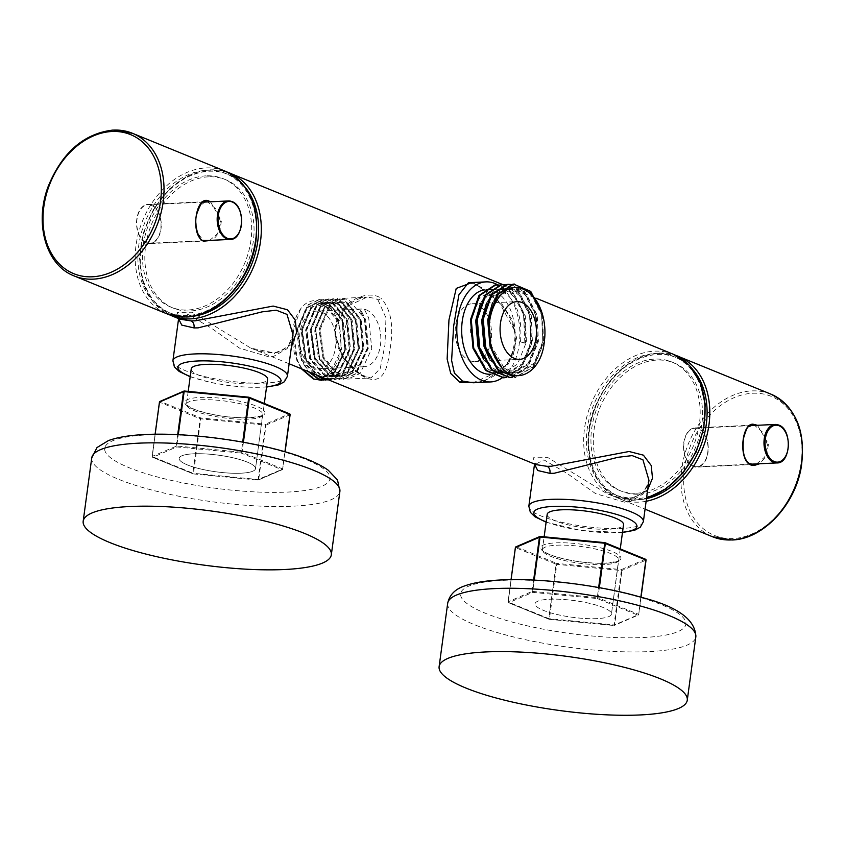 <?xml version="1.0" encoding="UTF-8"?>
<svg xmlns="http://www.w3.org/2000/svg" width="845" height="845" viewBox="0 0 845 845"><rect width="100%" height="100%" fill="white"/><g stroke="black" fill="none" stroke-linecap="round" stroke-linejoin="round"><path stroke-width="0.63" stroke-dasharray="4.22 3.17" d="M285.05 451.811L282.705 469.102A0.771 0.708 66.6 0 1 281.903 469.693L257.883 480.066L258.095 479.506L193.526 473.316L193.336 473.897L257.905 480.087A0.771 0.708 66.6 0 0 258.697 479.474L266.048 425.077L265.436 424.179L200.867 417.99L160.318 401.428L184.337 391.045A0.771 0.708 66.6 0 0 184.125 391.034M177.703 434.668L176.172 446.033A0.771 0.708 66.6 0 0 176.774 446.931L176.763 446.002L241.332 452.191L241.343 453.121L176.774 446.931L152.765 457.314L193.315 473.876A0.771 0.57 -67.8 0 1 193.125 473.844A0.771 0.771 0 0 0 193.336 473.897L257.905 480.087A0.771 0.771 0 0 0 258.285 480.034L282.304 469.651A0.771 0.771 0 0 0 282.758 469.049L258.095 479.506L265.446 425.109L200.17 418.771L192.818 473.168L152.269 456.596L159.62 402.199L200.17 418.771A0.771 0.57 -67.8 0 1 200.867 417.99L193.526 473.316L192.818 473.168A0.771 0.57 -67.8 0 0 193.125 473.844L152.575 457.282A0.771 0.57 -67.8 0 0 152.765 457.314A0.771 0.708 66.6 0 1 152.153 456.416L176.763 446.002L178.295 434.7M241.057 473.2A38.521 8.408 7.7 0 1 200.202 468.869A38.521 8.408 7.7 0 1 179.151 458.339A38.521 8.408 7.7 0 1 193.6 453.807A38.521 8.408 7.7 0 1 234.456 458.127A38.521 8.408 7.7 0 1 255.507 468.658A38.521 8.408 7.7 0 1 241.057 473.2A38.521 8.408 -172.3 0 0 255.507 468.658A38.521 8.408 -172.3 0 0 234.456 458.127A38.521 8.408 -172.3 0 0 193.6 453.807A38.521 8.408 -172.3 0 0 179.151 458.339A38.521 8.408 -172.3 0 0 200.202 468.869A38.521 8.408 -172.3 0 0 241.057 473.2M290.067 414.578A0.771 0.708 66.6 0 1 290.067 414.705L266.048 425.077A0.771 0.708 66.6 0 0 265.436 424.179L289.455 413.807A0.771 0.708 66.6 0 1 289.898 414.092M540.061 536.459A0.771 0.708 -113.4 0 1 540.272 536.469L516.253 546.852A0.771 0.57 -67.8 0 0 515.556 547.623L556.105 564.196L548.754 618.593L508.204 602.02L515.429 547.56M599.348 587.655L597.985 597.774L638.535 614.336A0.771 0.57 -67.8 0 1 637.838 615.118A0.771 0.708 66.6 0 0 638.64 614.526L614.632 624.899A0.771 0.708 -113.4 0 1 613.819 625.49L637.838 615.118L597.278 598.545L532.709 592.356L508.701 602.738A0.771 0.708 -113.4 0 1 508.088 601.841L532.107 591.458A0.771 0.708 66.6 0 0 532.709 592.356L532.699 591.426L597.267 597.616L598.64 587.529M596.992 618.624A38.521 8.408 7.7 0 1 556.137 614.294A38.521 8.408 7.7 0 1 535.086 603.763A38.521 8.408 7.7 0 1 549.535 599.232A38.521 8.408 7.7 0 1 590.391 603.552A38.521 8.408 7.7 0 1 611.442 614.083A38.521 8.408 7.7 0 1 596.992 618.624A38.521 8.408 7.7 0 1 556.137 614.294A38.521 8.408 7.7 0 1 535.086 603.763A38.521 8.408 7.7 0 1 549.535 599.232A38.521 8.408 7.7 0 1 590.391 603.552A38.521 8.408 7.7 0 1 611.442 614.083A38.521 8.408 7.7 0 1 596.992 618.624M645.833 559.517A0.771 0.708 66.6 0 0 645.39 559.232L621.371 569.604A0.771 0.708 -113.4 0 1 621.983 570.502L614.632 624.899L613.819 625.49A0.771 0.771 0 0 0 614.22 625.458L638.239 615.076A0.771 0.771 0 0 0 638.704 614.473L640.985 597.225M549.461 618.741L549.282 619.322L613.819 625.49L549.282 619.322A0.771 0.771 0 0 1 549.06 619.269A0.771 0.57 -67.8 0 0 549.25 619.301L508.701 602.738A0.771 0.57 -67.8 0 1 508.51 602.707L549.06 619.269A0.771 0.57 -67.8 0 1 548.754 618.593L549.461 618.741L556.813 564.344L621.381 570.533L614.03 624.93L549.461 618.741M516.253 546.852L556.802 563.414A0.771 0.57 -67.8 0 0 556.105 564.196L556.813 564.344L556.802 563.414L621.371 569.604L621.751 570.544L646.002 560.129A0.771 0.708 66.6 0 0 646.002 560.003M597.278 598.545L597.267 597.616L597.985 597.774A0.771 0.57 -67.8 0 1 597.278 598.545M209.666 240.402L217.661 233.611L220.439 221.559L216.51 209.475L207.69 201.934M205.388 201.659L198.85 206.729L195.755 218.929L196.906 232.259L203.265 240.307M694.981 427.866A19.646 12.348 -92.7 0 1 698.477 428.489A19.646 12.348 -92.7 0 1 708.247 449.688A19.646 12.348 -92.7 0 1 696.84 467.116A19.646 12.348 -92.7 0 1 693.333 466.493A19.646 12.348 -92.7 0 1 683.563 445.283A19.646 12.348 -92.7 0 1 694.981 427.866L752.356 425.151C741.688 424.486 738.097 459.416 750.265 463.799M693.386 466.113A19.266 12.105 -92.7 0 1 683.806 445.326A19.266 12.105 -92.7 0 1 694.991 428.246A19.266 12.105 -92.7 0 1 698.424 428.859A19.266 12.105 -92.7 0 1 708.004 449.646A19.266 12.105 -92.7 0 1 696.819 466.725A19.266 12.105 -92.7 0 1 693.386 466.113M756.666 463.894L764.693 457.06L767.44 444.956L763.447 432.851L754.691 425.426M151.413 205.367A19.266 12.105 87.3 0 0 147.991 204.754A19.266 12.105 87.3 0 0 136.795 221.844A19.266 12.105 87.3 0 0 146.386 242.631A19.266 12.105 87.3 0 0 149.808 243.244A19.266 12.105 87.3 0 0 161.004 226.154A19.266 12.105 87.3 0 0 151.413 205.367M146.333 243.001A19.646 12.348 87.3 0 0 149.829 243.624A19.646 12.348 87.3 0 0 161.247 226.206A19.646 12.348 87.3 0 0 151.466 204.997A19.646 12.348 87.3 0 0 147.97 204.374A19.646 12.348 87.3 0 0 136.552 221.791A19.646 12.348 87.3 0 0 146.333 243.001M647.692 489.762L633.792 497.768L629.546 498.244L606.731 493.522L548.014 457.663L532.994 457.789L535.931 464.602L534.198 463.588L534.431 464.845L543.916 459.86L567.354 473.601L595.556 493.596L625.226 502.384L629.398 501.898L643.077 494.05L648.96 480.33L647.291 486.297L644.239 491.156L638.926 495.392L632.335 497.642A5.778 3.929 79.7 0 0 629.398 501.898M291.757 344.337L277.857 352.344L273.611 352.819L250.796 348.098L192.079 312.238L177.059 312.365L179.985 319.178L178.263 318.164L178.496 319.421L187.981 314.435L211.419 328.177L239.621 348.172L269.291 356.96L273.463 356.474L287.142 348.626L293.025 334.905M471.996 282.547L474.077 283.339A3.855 2.852 -67.4 0 0 475.165 284.311C489.857 290.532 510.792 310.115 514.288 331.039C517.647 343.429 513.559 356.305 502.014 369.656C492.783 379.352 476.717 383.165 473.168 382.764L502.881 369.656L513.168 355.386L516.538 337.757L512.207 319.938L502.183 304.39L476.126 284.469L468.426 282.716L475.165 284.311A3.855 2.852 -67.4 0 0 476.126 284.469M474.077 283.339L498.497 301.095L515.08 331.42L515.08 348.658L508.384 363.994L482.865 382.31M377.947 299.88L385.964 317.836L384.982 344.929L380.208 368.621L370.944 377.958L364.628 376.638L361.48 375.117L342.785 357.636L334.451 331.029L345.457 307.073L367.121 297.144L375.201 298.391L377.947 299.88A3.855 2.936 124.3 0 0 380.968 298.2C368.452 289.444 342.362 299.943 336.394 321.702C329.561 344.042 348.246 368.779 363.487 376.553C378.053 384.253 386.609 376.743 389.165 354.023C394.361 328.261 391.636 309.661 380.968 298.2M547.18 514.351A38.521 8.408 -172.3 0 0 568.231 524.882A38.521 8.408 -172.3 0 0 609.087 529.202A38.521 8.408 -172.3 0 0 623.536 524.671M321.533 312.037A28.888 18.167 -92.7 0 1 335.909 343.218A28.888 18.167 -92.7 0 1 319.125 368.842A28.888 18.167 -92.7 0 1 313.981 367.924A28.888 18.167 -92.7 0 1 299.605 336.743A28.888 18.167 -92.7 0 1 316.389 311.118A28.888 18.167 -92.7 0 1 321.533 312.037M366.424 309.914A28.888 18.167 -92.7 0 1 380.799 341.095A28.888 18.167 -92.7 0 1 364.015 366.719A28.888 18.167 -92.7 0 1 358.871 365.8A28.888 18.167 -92.7 0 1 344.496 334.62A28.888 18.167 -92.7 0 1 361.28 308.995A28.888 18.167 -92.7 0 1 366.424 309.914M469.598 360.561A28.888 18.167 87.3 0 0 474.742 361.48A28.888 18.167 87.3 0 0 491.526 335.856A28.888 18.167 87.3 0 0 477.15 304.675A28.888 18.167 87.3 0 0 472.006 303.756A28.888 18.167 87.3 0 0 455.223 329.381A28.888 18.167 87.3 0 0 469.598 360.561M206.138 175.855A69.343 51.767 -67.8 0 0 145.467 234.287A69.343 51.767 -67.8 0 0 170.848 307.115A69.343 51.767 -67.8 0 0 188.002 309.988A69.343 51.767 -67.8 0 0 248.683 251.556A69.343 51.767 -67.8 0 0 223.302 178.728A69.343 51.767 -67.8 0 0 206.138 175.855M208.514 176.827A69.343 51.767 -67.8 0 0 147.833 235.259A69.343 51.767 -67.8 0 0 173.225 308.087A69.343 51.767 -67.8 0 0 190.379 310.96A69.343 51.767 -67.8 0 0 251.06 252.528A69.343 51.767 -67.8 0 0 225.678 179.7A69.343 51.767 -67.8 0 0 208.514 176.827M757.447 425.288L768.464 444.09L766.552 455.888L759.666 463.757M638.862 494.188A69.343 51.767 -67.8 0 0 699.533 435.766A69.343 51.767 -67.8 0 0 674.152 362.938A69.343 51.767 -67.8 0 0 656.998 360.065A69.343 51.767 -67.8 0 0 596.316 418.497A69.343 51.767 -67.8 0 0 621.698 491.315A69.343 51.767 -67.8 0 0 638.862 494.188M636.486 493.216A69.343 51.767 -67.8 0 0 697.167 434.795A69.343 51.767 -67.8 0 0 671.775 361.966A69.343 51.767 -67.8 0 0 654.621 359.093A69.343 51.767 -67.8 0 0 593.94 417.525A69.343 51.767 -67.8 0 0 619.322 490.353A69.343 51.767 -67.8 0 0 636.486 493.216M482.801 329.075L483.192 320.255L490.829 298.232L505.299 288.705L513.337 290.004L520.826 295.317L531.273 315.565L532.403 341.729L523.562 363.804L507.898 373.384L499.258 372.117L491.167 366.825L479.527 346.63L476.971 332.476M476.823 329.36L477.203 320.54L484.84 298.517L499.31 288.99L507.349 290.289L514.848 295.602L525.284 315.85L526.414 342.003L517.573 364.089L501.909 373.67L493.269 372.402L485.178 367.11L473.538 346.915L470.982 332.761M486.488 303.144L489.329 298.306L503.8 288.779L511.838 290.078L519.337 295.391L529.773 315.639L530.903 341.792L522.062 363.878L506.398 373.458L497.758 372.18L489.667 366.899L483.488 359.146M480.499 303.429L483.351 298.581L497.811 289.053L505.849 290.363C520.879 299.288 527.238 316.526 524.914 342.077L520.425 342.288L525.611 343.218L524.914 342.077M470.834 329.645L471.214 320.825L478.861 298.792L493.322 289.265L501.36 290.574C516.39 299.5 522.749 316.738 520.425 342.288M490.343 374.24A42.377 26.639 87.3 0 0 514.964 336.659A42.377 26.639 87.3 0 0 493.881 290.923A42.377 26.639 87.3 0 0 486.34 289.582A42.377 26.639 87.3 0 0 484.079 289.846M544.37 341.158L535.529 363.234L519.865 372.825L511.225 371.546L503.134 366.265L491.494 346.07L489.17 319.97L496.818 297.947L512.049 288.367L519.316 289.719L526.815 295.042L537.251 315.291L538.381 341.443L529.54 363.519L513.876 373.11L505.247 371.832L497.145 366.54L485.516 346.355L482.949 332.191M523.805 289.508L531.304 294.831L541.74 315.079L542.87 341.232L534.029 363.308L517.552 372.951L509.736 371.62L501.634 366.329L495.455 358.576M492.466 302.859L495.318 298.021L509.788 288.494L517.827 289.793L525.315 295.106L535.762 315.354L536.892 341.517L528.051 363.593L512.387 373.173L503.747 371.906L495.656 366.614L489.477 358.861M328.663 379.923L342.183 374.346L353.78 349.64L350.781 318.966L335.275 300.281L328.272 298.993L316.674 304.517L306.196 329.17L310.316 359.79L326.941 378.412L334.345 379.69L346.672 374.134L358.269 349.418L355.27 318.755L339.764 300.07L332.761 298.771L321.163 304.306L310.685 328.958L314.805 359.569L331.43 378.201L338.834 379.479L351.161 373.912L362.758 349.207L359.759 318.544L344.253 299.859L337.25 298.56L325.652 304.094L315.174 328.747L319.294 359.357L335.919 377.99L343.323 379.268L355.65 373.701L367.248 348.996L364.248 318.333L348.742 299.648L341.739 298.348L330.141 303.883L319.663 328.536L323.783 359.146L340.408 377.778L347.813 379.056L360.139 373.49L371.737 348.784L368.737 318.111L364.607 309.777L360.678 309.967L360.762 312.122L361.882 312.069L364.607 309.777M328.525 379.859L330.416 379.88L342.743 374.314L354.34 349.608L351.34 318.935L335.835 300.26L328.842 298.961L317.234 304.485L306.756 329.138L310.875 359.759L327.501 378.391L334.905 379.669L347.232 374.103L358.829 349.397L355.829 318.723L340.324 300.038L333.331 298.75L321.723 304.274L311.245 328.927L315.365 359.547L331.99 378.18L339.394 379.447L351.721 373.891L363.318 349.186L360.319 318.512L344.813 299.827L337.82 298.538L326.212 304.063L315.734 328.716L319.854 359.336L336.479 377.968L343.883 379.236L356.21 373.68L367.807 348.974L364.808 318.301L360.678 309.967M292.317 336.204C291.44 362.547 310.104 385.341 325.526 375.698C338.549 367.068 343.345 351.583 339.933 329.254C335.539 302.859 312.999 291.715 300.63 308.847A40.454 25.424 87.3 0 0 292.317 336.204L296.849 360.424L301.369 368.769M300.63 308.847L293.289 329.782L297.408 360.392L302.183 369.096M320.878 380.324L333.205 374.768L344.802 350.062L341.803 319.389L326.297 300.704L319.294 299.415L307.696 304.939L297.218 329.592L301.338 360.213L308.171 371.546M323.403 380.092L333.764 374.736L345.362 350.031L342.362 319.368L326.857 300.683L319.864 299.383L308.256 304.918L297.778 329.571L301.897 360.181L309.08 371.916M325.367 380.113L337.694 374.557L349.291 349.851L346.292 319.178L330.786 300.493L323.783 299.204L312.185 304.728L301.707 329.381L305.827 360.002L316.167 374.81M327.892 379.88L338.253 374.525L349.851 349.819L346.851 319.146L331.346 300.471L324.353 299.172L312.745 304.696L302.267 329.36L306.386 359.97L317.361 375.296M191.245 368.927A38.521 8.408 -172.3 0 0 212.296 379.458A38.521 8.408 -172.3 0 0 253.151 383.778A38.521 8.408 -172.3 0 0 267.601 379.247M210.447 201.807L221.464 220.598L219.552 232.396L212.655 240.265M502.183 377.831A50.077 31.476 87.3 0 0 519.791 330.458A50.077 31.476 87.3 0 0 497.821 284.913M542.437 314.319L543.567 342.362L533.924 366.614L515.872 377.208M511.109 284.438L524.756 291.683L536.29 313.928L537.589 342.647L527.935 366.899L512.503 377.187M505.13 284.712L518.777 291.969L530.301 314.213L531.6 342.933L521.946 367.184L506.514 377.472M499.141 284.997L512.788 292.254L524.312 314.488L525.611 343.218M514.098 284.1L529.995 291.44L541.518 313.675L542.828 342.405L533.174 366.656L515.503 377.219M508.109 284.385L524.016 291.726L535.54 313.96L536.839 342.69L527.185 366.941L509.514 377.504M502.12 284.659L518.027 292L529.551 314.245L530.85 342.964L521.196 367.216L503.536 377.789M496.142 284.945L512.038 292.286L523.562 314.53L524.872 343.25M339.933 329.254L337.63 321.089L323.36 303.851L316.917 302.658L306.239 307.76L296.616 330.501L300.461 358.745L315.85 375.93L322.695 377.113L334.092 371.98L344.844 349.175L342.119 320.878L327.849 303.64L321.406 302.447L310.728 307.538L301.105 330.289L304.95 358.533L320.339 375.719L327.184 376.902L338.581 371.768L349.334 348.964L346.608 320.667L332.338 303.429L325.895 302.235L315.217 307.326L305.594 330.078L309.439 358.322L324.829 375.507L331.673 376.69L343.07 371.557L353.823 348.753L351.097 320.456L336.828 303.218L330.384 302.024L319.706 307.115L310.083 329.867L313.928 358.111L329.318 375.296L336.162 376.469L347.559 371.346L358.312 348.541L355.587 320.244L341.317 303.006L334.873 301.802L324.195 306.904L314.572 329.656L318.417 357.9L333.807 375.085L340.651 376.257L352.048 371.124L362.801 348.33L360.076 320.033L345.806 302.785L339.363 301.591L328.684 306.693L319.061 329.434L322.906 357.688L338.296 374.874L345.14 376.046L356.537 370.913L367.29 348.119L364.565 319.822L360.762 312.122M325.526 375.698L330.733 372.138L341.475 349.334L338.75 321.037L324.491 303.799L318.047 302.605L307.358 307.707L297.736 330.448L301.58 358.692L316.97 375.877L323.815 377.06L335.222 371.927L345.964 349.122L343.239 320.825L328.98 303.587L322.536 302.394L311.847 307.485L302.225 330.237L306.07 358.481L321.459 375.666L328.304 376.849L339.711 371.715L350.453 348.911L347.728 320.614L333.469 303.376L327.026 302.183L316.336 307.274L306.714 330.025L310.559 358.269L325.948 375.455L332.793 376.638L344.2 371.504L354.942 348.7L352.217 320.403L337.958 303.165L331.515 301.961L320.825 307.062L311.203 329.814L315.048 358.058L330.437 375.243L337.282 376.416L348.689 371.282L359.431 348.489L356.706 320.192L342.447 302.954L336.004 301.749L325.314 306.851L315.692 329.603L319.537 357.847L334.926 375.032L341.771 376.205L353.178 371.071L363.92 348.277L361.195 319.98L346.936 302.732L340.493 301.538L329.803 306.64L320.181 329.381L324.026 357.636L339.415 374.821L346.26 375.993L357.667 370.86L368.409 348.066L365.684 319.759L361.882 312.069M249.803 417.8A40.454 8.82 -172.3 0 0 256.31 406.128A40.454 8.82 -172.3 0 0 199.969 397.435A40.454 8.82 -172.3 0 0 193.463 409.107A40.454 8.82 -172.3 0 0 249.803 417.8M200.909 399.78A38.521 8.408 7.7 0 1 241.754 404.1A38.521 8.408 7.7 0 1 262.816 414.641A38.521 8.408 7.7 0 1 248.367 419.173A38.521 8.408 7.7 0 1 207.511 414.853A38.521 8.408 7.7 0 1 186.46 404.311A38.521 8.408 7.7 0 1 200.909 399.78M285.092 451.821L282.6 468.912A0.771 0.57 -67.8 0 1 281.903 469.693L241.343 453.121A0.771 0.57 -67.8 0 0 242.05 452.35L282.6 468.912L284.913 451.769M155.153 434.245L152.1 456.458A0.771 0.771 0 0 0 152.575 457.282A0.771 0.57 -67.8 0 1 152.269 456.596L155.1 434.245M243.413 442.231L242.05 452.35L241.332 452.191L242.695 442.104M160.318 401.428A0.771 0.57 -67.8 0 0 159.62 402.199L159.494 402.135M533.639 580.092L532.107 591.458L532.699 591.426L534.23 580.124M556.844 545.205A38.521 8.408 7.7 0 1 597.7 549.525A38.521 8.408 7.7 0 1 618.751 560.066A38.521 8.408 7.7 0 1 604.302 564.597A38.521 8.408 7.7 0 1 563.446 560.277A38.521 8.408 7.7 0 1 542.395 549.736A38.521 8.408 7.7 0 1 556.844 545.205M605.738 563.224A40.454 8.82 -172.3 0 0 612.245 551.553A40.454 8.82 -172.3 0 0 555.904 542.86A40.454 8.82 -172.3 0 0 549.398 554.531A40.454 8.82 -172.3 0 0 605.738 563.224M641.028 597.246L638.704 614.473L640.848 597.193M511.088 579.67L508.035 601.883A0.771 0.771 0 0 0 508.51 602.707A0.771 0.57 -67.8 0 1 508.204 602.02L511.035 579.67M245.092 187.189A75.12 56.076 -67.8 0 0 209.275 171.239A75.12 56.076 -67.8 0 0 141.094 246.655A75.12 56.076 -67.8 0 0 189.629 316.548A75.12 56.076 -67.8 0 0 192.322 316.336M171.493 315.703A77.043 57.513 112.2 0 1 143.291 234.783A77.043 57.513 112.2 0 1 210.711 169.866A77.043 57.513 112.2 0 1 227.389 172.158M206.898 170.267A75.12 56.076 112.2 0 1 255.433 240.16A75.12 56.076 112.2 0 1 187.252 315.576A75.12 56.076 112.2 0 1 138.717 245.684A75.12 56.076 112.2 0 1 206.898 170.267M225.023 171.112A77.043 57.513 -67.8 0 0 205.958 167.923A77.043 57.513 -67.8 0 0 138.538 232.84A77.043 57.513 -67.8 0 0 166.75 313.759M693.576 370.416A75.12 56.076 -67.8 0 0 657.748 354.478A75.12 56.076 -67.8 0 0 589.567 429.883A75.12 56.076 -67.8 0 0 638.102 499.775A75.12 56.076 -67.8 0 0 646.488 498.645M659.184 353.094A77.043 57.513 112.2 0 1 675.863 355.396L658.846 353.041C629.694 356.516 608.094 375.243 594.035 409.244C579.776 446.192 591.669 488.325 619.976 498.941A77.043 57.513 112.2 0 1 591.764 418.021A77.043 57.513 112.2 0 1 659.184 353.094M646.129 501.275A77.043 57.513 112.2 0 1 639.042 502.131A77.043 57.513 112.2 0 1 619.976 498.941L645.062 509.186M655.371 353.506A75.12 56.076 112.2 0 1 703.906 423.398A75.12 56.076 112.2 0 1 635.725 498.803A75.12 56.076 112.2 0 1 587.19 428.922A75.12 56.076 112.2 0 1 655.371 353.506M673.507 354.351A77.043 57.513 -67.8 0 0 654.442 351.161A77.043 57.513 -67.8 0 0 587.021 416.078A77.043 57.513 -67.8 0 0 615.223 496.997A77.043 57.513 -67.8 0 0 634.289 500.187A77.043 57.513 -67.8 0 0 646.562 498.085M752.663 393.252A75.12 56.076 112.2 0 1 801.197 463.144A75.12 56.076 112.2 0 1 733.016 538.561A75.12 56.076 112.2 0 1 684.482 468.669A75.12 56.076 112.2 0 1 752.663 393.252M770.798 394.097A77.043 57.513 -67.8 0 0 751.733 390.908A77.043 57.513 -67.8 0 0 684.313 455.825A77.043 57.513 -67.8 0 0 712.515 536.744M208.831 202.335A0.771 0.57 -67.1 0 0 209.444 201.849M633.792 497.768A5.778 3.929 79.7 0 0 632.335 497.642C624.994 498.899 616.459 497.525 606.731 493.522L615.223 496.997L634.637 500.251L646.541 498.275M277.857 352.344A5.778 3.929 79.7 0 0 276.399 352.217L276.399 352.217A5.778 3.929 79.7 0 0 273.463 356.474M643.372 521.661A57.787 12.601 7.7 0 1 621.709 528.463A57.787 12.601 7.7 0 1 560.425 521.978A57.787 12.601 7.7 0 1 528.843 506.176M546.155 521.904A52.01 11.344 -172.3 0 0 617.389 532.593A52.01 11.344 -172.3 0 0 622.511 532.223M190.22 376.479A52.01 11.344 -172.3 0 0 261.454 387.168A52.01 11.344 -172.3 0 0 266.576 386.799M287.437 376.236A57.787 12.601 7.7 0 1 265.774 383.038A57.787 12.601 7.7 0 1 204.49 376.553A57.787 12.601 7.7 0 1 172.908 360.752M363.487 376.553A3.855 2.556 -61 0 0 362.568 375.328L362.568 375.328A3.855 2.556 -61 0 0 361.48 375.117M447.681 603.33A125.197 27.315 -172.3 0 0 516.105 637.563A125.197 27.315 -172.3 0 0 648.875 651.611A125.197 27.315 -172.3 0 0 695.826 636.876M503.261 580.325A113.642 24.79 7.7 0 1 661.55 604.745A113.642 24.79 7.7 0 1 643.267 637.521A113.642 24.79 7.7 0 1 484.977 613.1A113.642 24.79 7.7 0 1 503.261 580.325M147.326 434.9A113.642 24.79 7.7 0 1 305.615 459.321A113.642 24.79 7.7 0 1 287.332 492.096A113.642 24.79 7.7 0 1 129.042 467.676A113.642 24.79 7.7 0 1 147.326 434.9M91.746 457.905A125.197 27.315 -172.3 0 0 160.159 492.139A125.197 27.315 -172.3 0 0 292.94 506.187A125.197 27.315 -172.3 0 0 339.891 491.452M74.202 275.956A77.043 57.513 112.2 0 1 46 195.037A77.043 57.513 112.2 0 1 113.42 130.109M231.815 201.564A19.266 12.105 -92.7 0 1 241.11 216.647A19.266 12.105 -92.7 0 1 236.843 235.797M778.625 425.067A19.266 12.105 -92.7 0 1 788.216 445.854A19.266 12.105 -92.7 0 1 777.02 462.933M188.203 391.393L186.46 404.311C188.372 404.649 181.179 402.917 194.857 409.55C211.609 415.317 229.808 418.043 249.455 417.736C260.26 416.268 264.643 415.328 262.605 414.906L255.507 468.658L264.316 403.487M620.251 548.912L611.442 614.083L618.54 560.33C620.589 560.753 616.206 561.693 605.39 563.161C588.416 563.552 571.643 561.323 555.091 556.475C540.515 551.531 542.226 548.764 542.395 549.736L544.138 536.818M227.368 172.148L210.363 169.803L189.343 175.19L169.718 188.72L153.758 208.768L143.28 232.988L139.531 258.549L142.953 282.462L153.209 301.95L169.148 314.657M750.349 425.626L694.991 428.246M753.941 464.412L696.84 467.116M203.349 202.135L147.991 204.754M206.94 240.92L149.829 243.624M289.127 363.762L250.796 348.098C260.524 352.101 269.059 353.474 276.399 352.217L282.99 349.967L288.303 345.732L291.356 340.873L293.025 334.916M622.469 532.508L581.191 530.523L546.123 522.189M190.188 376.764L211.546 382.679L228.33 385.521L242.314 386.978L266.534 387.084M347.813 379.056L370.944 377.958L362.568 375.328C360.435 374.166 352.629 369.973 343.566 356.812C336.331 343.461 334.039 332.698 336.68 324.533C342.542 307.538 352.682 298.412 367.121 297.155L341.739 298.348M364.015 366.719L319.125 368.842M474.742 361.48L519.633 359.357M170.848 307.115L173.225 308.087M674.152 362.938L671.775 361.966M500.071 288.927L498.582 289.001M494.093 289.212L486.34 289.582M512.049 288.367L510.549 288.43M506.06 288.652L504.56 288.715M519.041 372.877L517.552 372.951M513.063 373.163L511.563 373.236M507.074 373.448L505.574 373.522M337.25 298.56L337.82 298.538M319.294 299.415L319.864 299.383M323.783 299.204L324.353 299.172M328.272 298.993L328.842 298.961M332.761 298.771L333.331 298.75M329.856 379.901L330.416 379.88M334.345 379.69L334.905 379.669M338.834 379.479L339.394 379.447M502.859 284.628L535.91 298.137M343.323 379.268L343.883 379.236M501.085 373.733L490.459 374.229M316.917 302.658L318.047 302.605M322.695 377.113L323.815 377.06M321.406 302.447L322.536 302.394M327.184 376.902L328.304 376.849M325.895 302.235L327.026 302.183M331.673 376.69L332.793 376.638M330.384 302.024L331.515 301.961M336.162 376.469L337.282 376.416M334.873 301.802L336.004 301.749M340.651 376.257L341.771 376.205M339.363 301.591L340.493 301.538M345.14 376.046L346.26 375.993M621.698 491.315L619.322 490.353M223.302 178.728L225.678 179.7M472.006 303.756L516.897 301.633M361.28 308.995L316.389 311.118M205.335 201.659L147.97 204.374M204.395 240.656L149.808 243.244M751.406 464.148L696.819 466.725"/><path stroke-width="1.27" d="M184.125 391.034A0.771 0.708 66.6 0 0 183.523 391.636L184.125 391.605L178.295 434.7M160.318 401.428A0.771 0.708 66.6 0 0 159.504 402.019L155.153 434.245M159.494 402.135L159.451 402.072A0.771 0.771 0 0 1 159.916 401.459L183.925 391.087A0.771 0.771 0 0 1 184.305 391.024L184.125 391.605L248.694 397.794L248.905 397.234A0.771 0.57 -67.8 0 1 249.095 397.266A0.771 0.771 0 0 0 248.874 397.213L184.305 391.024L248.842 397.234M533.639 580.092L539.459 537.061A0.771 0.708 -113.4 0 1 540.061 536.459M598.64 587.529L604.84 542.659A0.771 0.57 -67.8 0 1 605.031 542.691L645.58 559.263A0.771 0.57 -67.8 0 0 645.39 559.232L605.189 542.807M640.848 597.193L645.886 559.95L604.629 543.219L540.061 537.029L540.24 536.448L604.777 542.659M516.253 546.852A0.771 0.708 66.6 0 0 515.439 547.444L511.088 579.67M212.655 240.265L203.592 241.184C189.681 235.354 195.797 193.273 209.539 201.374L210.447 201.807M207.69 201.934L205.335 201.659M759.666 463.757L754.574 465.352C737.907 467.38 740.336 423.694 752.927 424.169L757.447 425.288M750.265 463.799L753.993 464.412L756.666 463.894M754.691 425.426L752.356 425.151L748.585 426.799C747.783 425.943 746.124 429.661 743.621 437.942C742.29 450.079 743.653 458.085 747.698 461.983C748.247 463.208 750.328 464.011 753.941 464.412L753.993 464.412A0.771 0.56 87 0 1 754.574 465.352M203.497 240.402L209.666 240.402M289.127 363.762L535.931 464.602L547.032 466.334L551.236 466.25L629.071 451.494L643.415 455.17L651.21 465.51L652.509 478.207L647.692 489.762M534.431 464.845L528.843 506.176A57.787 12.601 7.7 0 1 550.518 499.374A57.787 12.601 7.7 0 1 611.801 505.859A57.787 12.601 7.7 0 1 643.372 521.661L648.96 480.33L642.939 459.817L632.176 455.613L618.001 457.293L554.045 473.295L549.915 473.348L537.705 470.517L534.198 463.588M227.389 172.158A77.043 57.513 112.2 0 1 229.777 173.056A77.043 57.513 112.2 0 1 257.978 253.975A77.043 57.513 112.2 0 1 190.558 318.892A77.043 57.513 112.2 0 1 171.493 315.703L179.996 319.178L191.097 320.91L195.301 320.825L273.136 306.07L287.469 309.745L295.275 320.086L296.563 332.782L291.757 344.337M190.188 376.764L179.161 371.441L174.376 366.836L172.908 360.752A57.787 12.601 7.7 0 1 194.582 353.949A57.787 12.601 7.7 0 1 255.866 360.435A57.787 12.601 7.7 0 1 287.437 376.236L293.025 334.905L287.004 314.393L276.241 310.189L262.066 311.868L198.11 327.871L193.98 327.923L181.76 325.093L178.263 318.164M497.821 284.913A50.077 31.476 87.3 0 0 494.885 283.476A50.077 31.476 87.3 0 0 485.97 281.881L468.426 282.716L458.877 294.852L453.617 326.328L451.61 360.456L454.399 373.141L462.49 381.116L473.158 382.764L490.702 381.929A50.077 31.476 87.3 0 0 502.183 377.831M482.865 382.31L460.06 382.447L450.723 373.479L447.132 358.998L448.959 319.917L456.226 288.42L471.996 282.547M640.309 714.944A125.197 27.315 -172.3 0 0 687.27 700.209A125.197 27.315 -172.3 0 0 618.846 665.976A125.197 27.315 -172.3 0 0 486.076 651.928A125.197 27.315 -172.3 0 0 439.115 666.663A125.197 27.315 -172.3 0 0 507.539 700.906A125.197 27.315 -172.3 0 0 640.309 714.944M284.374 569.519A125.197 27.315 -172.3 0 0 331.325 554.785A125.197 27.315 -172.3 0 0 262.911 520.552A125.197 27.315 -172.3 0 0 130.141 506.504A125.197 27.315 -172.3 0 0 83.18 521.238A125.197 27.315 -172.3 0 0 151.604 555.482A125.197 27.315 -172.3 0 0 284.374 569.519M620.251 548.912L623.536 524.671A38.521 8.408 -172.3 0 0 602.485 514.13A38.521 8.408 -172.3 0 0 561.629 509.81A38.521 8.408 -172.3 0 0 547.18 514.351L544.138 536.818M514.489 358.438A28.888 18.167 87.3 0 0 519.633 359.357A28.888 18.167 87.3 0 0 536.417 333.733A28.888 18.167 87.3 0 0 522.041 302.552A28.888 18.167 87.3 0 0 516.897 301.633A28.888 18.167 87.3 0 0 500.113 327.258A28.888 18.167 87.3 0 0 514.489 358.438M485.97 281.881A50.077 31.476 87.3 0 0 456.87 326.297A50.077 31.476 87.3 0 0 481.787 380.345A50.077 31.476 87.3 0 0 490.702 381.929M476.971 332.476L476.823 329.36M483.488 359.146L478.027 346.703L475.703 320.604L480.499 303.429M470.982 332.761L470.834 329.645M484.079 289.846A42.377 26.639 87.3 0 0 461.666 328.958A42.377 26.639 87.3 0 0 482.801 372.888A42.377 26.639 87.3 0 0 490.343 374.24L490.459 374.229M495.455 358.576L490.005 346.144L487.681 320.044L492.466 302.859M482.949 332.191L482.801 329.075M489.477 358.861L484.016 346.418L481.692 320.329L486.488 303.144M489.445 336.838C491.019 349.45 495.075 359.695 501.634 367.554C517.372 385.901 541.93 371.536 544.37 341.158A42.377 26.639 87.3 0 0 523.805 289.508C505.342 279.325 485.97 306.735 489.445 336.838L489.223 318.797L497.673 294.599L513.623 284.131L530.745 291.409L542.437 314.319M301.369 368.769L313.474 379.056L323.403 380.092M302.183 369.096L314.034 379.025L321.438 380.303M308.171 371.546L317.963 378.845L327.892 379.88M309.08 371.916L318.523 378.813L325.927 380.092M316.167 374.81L322.452 378.623L328.663 379.923M317.361 375.296L323.012 378.602L328.525 379.859M264.316 403.487L267.601 379.247A38.521 8.408 -172.3 0 0 246.55 368.705A38.521 8.408 -172.3 0 0 205.694 364.385A38.521 8.408 -172.3 0 0 191.245 368.927L188.203 391.393M515.503 377.219L498.455 369.93L485.738 347.749L483.234 319.083L491.695 294.884L507.644 284.416L511.109 284.438M512.503 377.187L509.894 377.493L492.466 370.216L479.749 348.034L477.256 319.368L485.706 295.169L501.655 284.702L505.13 284.712M506.514 377.472L503.905 377.768L486.488 370.501L473.76 348.32L471.267 319.642L479.717 295.454L495.666 284.987L499.141 284.997M501.634 367.554L490.966 347.506L488.473 318.829L496.934 294.641L512.873 284.173L514.098 284.1M515.123 377.24L497.705 369.962L484.988 347.781L482.484 319.114L490.945 294.926L506.894 284.459L508.109 284.385M509.514 377.504L491.727 370.247L478.999 348.066L476.506 319.399L484.956 295.201L500.905 284.733L502.12 284.659M503.536 377.789L485.738 370.532L473.01 348.351L470.517 319.685L478.978 295.486L494.916 285.018L496.142 284.945M249.254 397.382L289.455 413.807A0.771 0.57 -67.8 0 1 289.645 413.839L249.095 397.266A0.771 0.57 -67.8 0 1 249.402 397.953L243.413 442.231M284.913 451.769L289.951 414.525L285.05 451.811M177.703 434.668L183.523 391.636L159.451 402.072L155.1 434.245M242.695 442.104L248.694 397.794L289.951 414.525A0.771 0.57 -67.8 0 0 289.645 413.839A0.771 0.771 0 0 1 290.12 414.652L285.092 451.821M515.429 547.56L540.061 537.029L534.23 580.124M511.035 579.67L515.387 547.497A0.771 0.771 0 0 1 515.851 546.884L539.86 536.512A0.771 0.771 0 0 1 540.24 536.448L604.809 542.638A0.771 0.771 0 0 1 605.031 542.691A0.771 0.57 -67.8 0 1 605.337 543.377L599.348 587.655M641.028 597.246L646.055 560.077A0.771 0.771 0 0 0 645.58 559.263A0.771 0.57 -67.8 0 1 645.886 559.95L640.985 597.225M192.322 316.336A75.12 56.076 -67.8 0 0 251.356 265.098A75.12 56.076 -67.8 0 0 245.092 187.189M185.815 316.949A77.043 57.513 -67.8 0 0 253.236 252.032A77.043 57.513 -67.8 0 0 225.023 171.112C250.109 183.798 260.281 208.018 255.56 243.772C249.497 282.04 217.197 316.4 186.153 317.012L166.75 313.759A77.043 57.513 -67.8 0 0 185.815 316.949M646.488 498.645A75.12 56.076 -67.8 0 0 701.149 444.966A75.12 56.076 -67.8 0 0 693.576 370.416M645.062 509.186L712.515 536.744A77.043 57.513 -67.8 0 0 731.58 539.934A77.043 57.513 -67.8 0 0 799 475.017A77.043 57.513 -67.8 0 0 770.798 394.097L675.852 355.386A77.043 57.513 112.2 0 1 678.25 356.284A77.043 57.513 112.2 0 1 707.529 432.841A77.043 57.513 112.2 0 1 646.129 501.275M646.562 498.085A77.043 57.513 -67.8 0 0 703.431 427.728A77.043 57.513 -67.8 0 0 673.507 354.351L689.277 365.23L700.209 382.479L705.216 404.237L703.811 428.214L696.185 451.927L683.13 472.883L665.987 488.896L646.541 498.275M113.42 130.109A77.043 57.513 112.2 0 1 132.485 133.299A77.043 57.513 112.2 0 1 160.687 214.218A77.043 57.513 112.2 0 1 93.267 279.146A77.043 57.513 112.2 0 1 74.202 275.956L166.75 313.759M92.337 276.79A75.12 56.076 -67.8 0 0 160.518 201.385A75.12 56.076 -67.8 0 0 111.984 131.493A75.12 56.076 -67.8 0 0 43.803 206.909A75.12 56.076 -67.8 0 0 92.337 276.79M751.406 464.148L777.02 462.933A19.266 12.105 -92.7 0 1 773.597 462.321A19.266 12.105 -92.7 0 1 764.007 441.534A19.266 12.105 -92.7 0 1 775.203 424.454A19.266 12.105 -92.7 0 1 778.625 425.067M779.132 425.785A18.495 11.619 87.3 0 0 765.316 439.009A18.495 11.619 87.3 0 0 774.295 461.55A18.495 11.619 87.3 0 0 788.1 448.315A18.495 11.619 87.3 0 0 779.132 425.785M203.149 240.265A0.771 0.57 113 0 1 203.592 241.184M752.356 425.151A0.771 0.634 -93.1 0 0 752.927 424.169M236.843 235.797A19.266 12.105 -92.7 0 1 230.21 239.431A19.266 12.105 -92.7 0 1 226.787 238.829A19.266 12.105 -92.7 0 1 217.197 218.031A19.266 12.105 -92.7 0 1 228.393 200.952A19.266 12.105 -92.7 0 1 231.815 201.564M232.312 202.008A18.78 11.809 87.3 0 0 218.285 215.443A18.78 11.809 87.3 0 0 227.4 238.332A18.78 11.809 87.3 0 0 241.427 224.897A18.78 11.809 87.3 0 0 232.312 202.008M547.032 466.334A5.778 4.109 -89.1 0 1 549.915 473.348M191.097 320.91A5.778 4.109 -89.1 0 1 193.98 327.923M622.511 532.223A52.01 11.344 -172.3 0 0 623.515 516.717A52.01 11.344 -172.3 0 0 553.317 506.419A52.01 11.344 -172.3 0 0 546.155 521.904M266.576 386.799A52.01 11.344 -172.3 0 0 267.58 371.304A52.01 11.344 -172.3 0 0 197.381 360.995A52.01 11.344 -172.3 0 0 190.22 376.479M460.06 382.447A3.855 2.894 113.3 0 1 462.49 381.116M447.681 603.33C449.403 595.06 454.927 589.314 464.232 586.071C473.506 582.659 485.833 580.621 501.212 579.955C540.853 577.885 600.489 585.3 641.249 597.309C677.415 606.467 695.615 619.66 695.826 636.876A125.197 27.315 -172.3 0 0 627.412 602.643A125.197 27.315 -172.3 0 0 494.631 588.595A125.197 27.315 -172.3 0 0 447.681 603.33L439.115 666.663M91.746 457.905L97.017 447.533L108.371 440.615C117.635 437.224 129.94 435.196 145.277 434.531C190.262 432.112 260.587 442.157 300.577 456.786C312.206 460.884 321.438 465.373 328.282 470.253L337.525 479.992L339.891 491.452A125.197 27.315 -172.3 0 0 271.477 457.219A125.197 27.315 -172.3 0 0 138.696 443.171A125.197 27.315 -172.3 0 0 91.746 457.905L83.18 521.238M502.859 284.628L227.368 172.148M770.798 394.097C795.874 406.783 806.056 431.003 801.324 466.757C795.272 505.025 762.961 539.374 731.928 539.997L712.515 536.744M225.023 171.112L132.485 133.299L113.072 130.056C83.93 133.531 62.319 152.269 48.26 186.27C34.001 223.207 45.894 265.341 74.202 275.956M750.349 425.626L775.203 424.454L778.815 425.098C792.43 429.45 790.899 463.504 777.02 462.933M206.94 240.92L203.349 240.297C199.821 241.892 193.442 226.069 196.663 214.207C200.476 203.529 203.391 199.346 205.388 201.659M204.395 240.656L230.21 239.431C244.089 240.001 245.62 205.948 232.016 201.596L228.393 200.952L203.349 202.135M643.372 521.661L640.309 527.174L634.669 530.248L622.469 532.508M266.534 387.084L278.681 384.845L284.374 381.75L287.437 376.236M695.826 636.876L687.27 700.209M339.891 491.452L331.325 554.785M535.91 298.137L673.507 354.351M514.468 284.078L513.718 284.11M508.479 284.353L507.739 284.395M509.894 377.493L509.144 377.525M502.5 284.638L501.75 284.68M503.905 377.768L503.155 377.81M496.511 284.923L495.761 284.955M172.908 360.752L178.496 319.421M528.843 506.176L530.343 512.302L534.959 516.77L546.123 522.189M169.148 314.657L171.493 315.703"/></g></svg>
